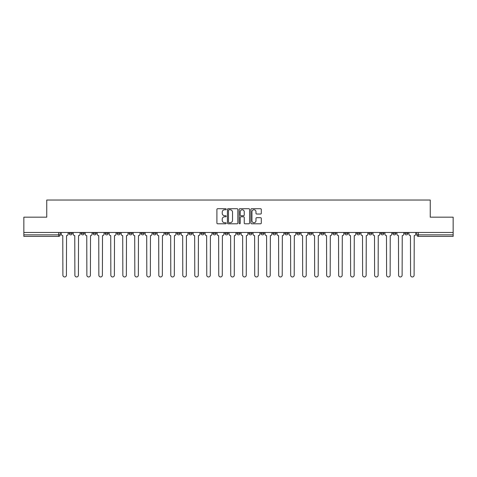 <?xml version="1.0" encoding="UTF-8"?>
<svg xmlns="http://www.w3.org/2000/svg" width="477" height="477" viewBox="0 0 477 477"><rect width="100%" height="100%" fill="white"/><g stroke="black" fill="none" stroke-linecap="round" stroke-linejoin="round"><path stroke-width="0.72" d="M226.205 209.236A0.531 0.531 0 0 0 225.675 208.705L217.661 208.705A0.757 0.757 0 0 0 216.904 209.463L216.904 223.039A0.757 0.757 0 0 0 217.661 223.796L225.675 223.796A0.531 0.531 0 0 0 226.205 223.266A0.531 0.531 0 0 0 225.675 222.741L224.637 222.741A2.415 2.415 0 0 1 222.222 220.326L222.222 219.193A2.415 2.415 0 0 1 224.637 216.779L225.675 216.779A0.531 0.531 0 0 0 226.205 216.254A0.531 0.531 0 0 0 225.675 215.723L224.637 215.723A2.415 2.415 0 0 1 222.222 213.308L222.222 212.176A2.415 2.415 0 0 1 224.637 209.761L225.675 209.761A0.531 0.531 0 0 0 226.205 209.236M392.821 232.466L392.821 233.313L395.892 233.313A1.538 1.538 0 0 1 394.36 234.851A1.538 1.538 0 0 1 392.821 233.313L392.821 232.466M380.831 232.466L380.831 233.313L383.907 233.313A1.538 1.538 0 0 1 382.369 234.851A1.538 1.538 0 0 1 380.831 233.313L380.831 232.466M308.899 232.466L308.899 233.313L311.97 233.313A1.538 1.538 0 0 1 310.432 234.851A1.538 1.538 0 0 1 308.899 233.313L308.899 232.466M296.909 232.466L296.909 233.313L299.979 233.313A1.538 1.538 0 0 1 298.447 234.851A1.538 1.538 0 0 1 296.909 233.313L296.909 232.466M284.918 232.466L284.918 233.313L287.995 233.313A1.538 1.538 0 0 1 286.456 234.851A1.538 1.538 0 0 1 284.918 233.313L284.918 232.466M260.943 232.466L260.943 233.313L264.014 233.313A1.538 1.538 0 0 1 262.475 234.851A1.538 1.538 0 0 1 260.943 233.313L260.943 232.466M236.962 233.313L236.962 232.466L236.962 233.313A1.538 1.538 0 0 0 238.5 234.851A1.538 1.538 0 0 1 236.962 233.313L240.038 233.313A1.538 1.538 0 0 1 238.5 234.851A1.538 1.538 0 0 0 240.038 233.313L240.038 232.466L240.038 233.313M224.971 233.313L224.971 232.466L224.971 233.313A1.538 1.538 0 0 0 226.509 234.851A1.538 1.538 0 0 1 224.971 233.313L228.048 233.313A1.538 1.538 0 0 1 226.509 234.851M212.986 233.313L212.986 232.466L212.986 233.313A1.538 1.538 0 0 0 214.525 234.851A1.538 1.538 0 0 1 212.986 233.313L216.057 233.313A1.538 1.538 0 0 1 214.525 234.851A1.538 1.538 0 0 0 216.057 233.313L216.057 232.466L216.057 233.313M200.996 232.466L200.996 233.313L204.073 233.313A1.538 1.538 0 0 1 202.534 234.851A1.538 1.538 0 0 1 200.996 233.313L200.996 232.466M189.005 232.466L189.005 233.313L192.082 233.313A1.538 1.538 0 0 1 190.544 234.851A1.538 1.538 0 0 1 189.005 233.313L189.005 232.466M177.021 232.466L177.021 233.313L180.091 233.313A1.538 1.538 0 0 1 178.553 234.851A1.538 1.538 0 0 1 177.021 233.313L177.021 232.466M165.03 233.313L165.03 232.466L165.03 233.313A1.538 1.538 0 0 0 166.568 234.851A1.538 1.538 0 0 1 165.03 233.313L168.101 233.313A1.538 1.538 0 0 1 166.568 234.851M141.049 233.313L141.049 232.466L141.049 233.313A1.538 1.538 0 0 0 142.587 234.851A1.538 1.538 0 0 1 141.049 233.313L144.126 233.313A1.538 1.538 0 0 1 142.587 234.851A1.538 1.538 0 0 0 144.126 233.313L144.126 232.466L144.126 233.313M129.064 233.313L129.064 232.466L129.064 233.313A1.538 1.538 0 0 0 130.597 234.851A1.538 1.538 0 0 1 129.064 233.313L132.135 233.313A1.538 1.538 0 0 1 130.597 234.851A1.538 1.538 0 0 0 132.135 233.313L132.135 232.466L132.135 233.313M117.074 233.313L117.074 232.466L117.074 233.313A1.538 1.538 0 0 0 118.612 234.851A1.538 1.538 0 0 1 117.074 233.313L120.144 233.313A1.538 1.538 0 0 1 118.612 234.851A1.538 1.538 0 0 0 120.144 233.313L120.144 232.466L120.144 233.313M105.083 233.313L105.083 232.466L105.083 233.313A1.538 1.538 0 0 0 106.621 234.851A1.538 1.538 0 0 1 105.083 233.313L108.16 233.313A1.538 1.538 0 0 1 106.621 234.851M93.093 233.313L93.093 232.466L93.093 233.313A1.538 1.538 0 0 0 94.631 234.851A1.538 1.538 0 0 1 93.093 233.313L96.169 233.313A1.538 1.538 0 0 1 94.631 234.851A1.538 1.538 0 0 0 96.169 233.313L96.169 232.466L96.169 233.313M81.108 233.313L81.108 232.466L81.108 233.313A1.538 1.538 0 0 0 82.64 234.851A1.538 1.538 0 0 1 81.108 233.313L84.179 233.313A1.538 1.538 0 0 1 82.64 234.851A1.538 1.538 0 0 0 84.179 233.313L84.179 232.466L84.179 233.313M260.543 214.024A0.757 0.757 0 0 0 261.301 213.273L261.301 209.463A0.757 0.757 0 0 0 260.543 208.705L251.647 208.705A0.757 0.757 0 0 0 250.89 209.463L250.89 223.039A0.757 0.757 0 0 0 251.647 223.796L260.543 223.796A0.757 0.757 0 0 0 261.301 223.039L261.301 218.436A0.757 0.757 0 0 0 260.543 217.685L256.739 217.685A0.757 0.757 0 0 0 255.982 218.436L255.982 220.72A2.015 2.015 0 0 1 253.967 222.741A2.015 2.015 0 0 1 251.945 220.72L251.945 211.782A2.015 2.015 0 0 1 253.967 209.761A2.015 2.015 0 0 1 255.982 211.782L255.982 213.273A0.757 0.757 0 0 0 256.739 214.024L260.543 214.024M23.85 232.466L23.85 217.172L46.752 217.172L46.752 200.036L430.248 200.036L430.248 217.172L453.15 217.172L453.15 232.466L23.85 232.466L23.85 234.851L60.203 234.851L60.203 232.466M237.838 209.463A0.757 0.757 0 0 0 237.087 208.705L228.185 208.705A0.757 0.757 0 0 0 227.428 209.463L227.428 223.039A0.757 0.757 0 0 0 228.185 223.796L237.087 223.796A0.757 0.757 0 0 0 237.838 223.039L237.838 209.463M239.913 208.705L248.815 208.705A0.757 0.757 0 0 1 249.572 209.463L249.572 223.039A0.757 0.757 0 0 1 248.815 223.796L245.005 223.796A0.757 0.757 0 0 1 244.254 223.039L244.254 217.536A0.757 0.757 0 0 0 243.497 216.779L240.968 216.779A0.757 0.757 0 0 0 240.217 217.536L240.217 223.266A0.531 0.531 0 0 1 239.687 223.796A0.531 0.531 0 0 1 239.162 223.266L239.162 209.463A0.757 0.757 0 0 1 239.913 208.705M416.797 232.466L416.797 234.851L453.15 234.851L453.15 236.389L418.335 236.389A1.538 1.538 0 0 1 416.797 234.851M453.15 232.466L453.15 234.851M60.203 234.851A1.538 1.538 0 0 1 58.665 236.389L23.85 236.389L23.85 234.851M407.883 232.466L407.883 233.313A1.538 1.538 0 0 1 406.344 234.851A1.538 1.538 0 0 1 404.812 233.313L407.883 233.313M404.812 232.466L404.812 233.313M395.892 232.466L395.892 233.313M383.907 232.466L383.907 233.313L383.907 232.466M371.917 232.466L371.917 233.313A1.538 1.538 0 0 1 370.379 234.851A1.538 1.538 0 0 1 368.84 233.313L371.917 233.313M368.84 232.466L368.84 233.313M359.926 232.466L359.926 233.313A1.538 1.538 0 0 1 358.388 234.851A1.538 1.538 0 0 1 356.856 233.313L359.926 233.313M356.856 232.466L356.856 233.313M347.936 232.466L347.936 233.313A1.538 1.538 0 0 1 346.403 234.851A1.538 1.538 0 0 1 344.865 233.313L347.936 233.313M344.865 232.466L344.865 233.313M335.951 232.466L335.951 233.313A1.538 1.538 0 0 1 334.413 234.851A1.538 1.538 0 0 1 332.874 233.313L335.951 233.313M332.874 232.466L332.874 233.313M323.961 232.466L323.961 233.313A1.538 1.538 0 0 1 322.422 234.851A1.538 1.538 0 0 1 320.884 233.313L323.961 233.313M320.884 232.466L320.884 233.313M311.97 232.466L311.97 233.313A1.538 1.538 0 0 1 310.432 234.851M299.979 232.466L299.979 233.313M287.995 233.313L287.995 232.466L287.995 233.313A1.538 1.538 0 0 1 286.456 234.851M276.004 232.466L276.004 233.313A1.538 1.538 0 0 1 274.466 234.851A1.538 1.538 0 0 1 272.927 233.313A1.538 1.538 0 0 0 274.466 234.851A1.538 1.538 0 0 0 276.004 233.313L272.927 233.313L272.927 232.466M264.014 233.313L264.014 232.466L264.014 233.313A1.538 1.538 0 0 1 262.475 234.851M252.029 232.466L252.029 233.313A1.538 1.538 0 0 1 250.491 234.851A1.538 1.538 0 0 1 248.952 233.313A1.538 1.538 0 0 0 250.491 234.851M248.952 232.466L248.952 233.313L252.029 233.313M228.048 232.466L228.048 233.313L228.048 232.466M204.073 233.313L204.073 232.466L204.073 233.313A1.538 1.538 0 0 1 202.534 234.851M192.082 233.313L192.082 232.466L192.082 233.313A1.538 1.538 0 0 1 190.544 234.851M180.091 233.313L180.091 232.466L180.091 233.313A1.538 1.538 0 0 1 178.553 234.851M168.101 232.466L168.101 233.313L168.101 232.466M156.116 233.313L156.116 232.466L156.116 233.313A1.538 1.538 0 0 1 154.578 234.851A1.538 1.538 0 0 1 153.039 233.313L156.116 233.313A1.538 1.538 0 0 1 154.578 234.851M153.039 232.466L153.039 233.313M108.16 232.466L108.16 233.313L108.16 232.466M72.188 232.466L72.188 233.313A1.538 1.538 0 0 1 70.656 234.851A1.538 1.538 0 0 1 69.117 233.313A1.538 1.538 0 0 0 70.656 234.851A1.538 1.538 0 0 0 72.188 233.313L72.188 232.466M69.117 232.466L69.117 233.313L72.188 233.313M229.014 209.761A0.531 0.531 0 0 0 228.483 210.291L228.483 222.21A0.531 0.531 0 0 0 229.014 222.741L230.105 222.741A2.415 2.415 0 0 0 232.52 220.326L232.52 212.176A2.415 2.415 0 0 0 230.105 209.761L229.014 209.761M244.254 211.818A2.015 2.015 0 0 0 242.233 209.802A2.015 2.015 0 0 0 240.217 211.818L240.217 214.966A0.757 0.757 0 0 0 240.968 215.723L243.497 215.723A0.757 0.757 0 0 0 244.254 214.966L244.254 211.818M61.241 234.082L61.241 232.466L61.241 234.082A1.538 1.538 0 0 0 62.773 235.62L62.892 275.199A1.765 1.765 0 0 0 64.657 276.964A1.765 1.765 0 0 0 66.428 275.199L66.541 235.62A1.538 1.538 0 0 0 68.08 234.082L68.08 232.466L68.08 234.082M62.773 235.62L62.892 275.199M66.428 275.199L66.541 235.62M73.225 234.082L73.225 232.466L73.225 234.082A1.538 1.538 0 0 0 74.764 235.62L74.883 275.199A1.765 1.765 0 0 0 76.648 276.964A1.765 1.765 0 0 0 78.413 275.199L78.532 235.62A1.538 1.538 0 0 0 80.07 234.082L80.07 232.466L80.07 234.082M85.216 234.082L85.216 232.466L85.216 234.082A1.538 1.538 0 0 0 86.754 235.62L86.868 275.199A1.765 1.765 0 0 0 88.639 276.964A1.765 1.765 0 0 0 90.403 275.199L90.523 235.62A1.538 1.538 0 0 0 92.055 234.082L92.055 232.466L92.055 234.082M74.764 235.62L74.883 275.199M78.413 275.199L78.532 235.62M86.754 235.62L86.868 275.199M90.403 275.199L90.523 235.62M97.207 234.082L97.207 232.466L97.207 234.082A1.538 1.538 0 0 0 98.745 235.62L98.858 275.199A1.765 1.765 0 0 0 100.623 276.964A1.765 1.765 0 0 0 102.394 275.199L102.507 235.62A1.538 1.538 0 0 0 104.046 234.082L104.046 232.466L104.046 234.082M109.197 234.082L109.197 232.466L109.197 234.082A1.538 1.538 0 0 0 110.73 235.62L110.849 275.199A1.765 1.765 0 0 0 112.614 276.964A1.765 1.765 0 0 0 114.385 275.199L114.498 235.62A1.538 1.538 0 0 0 116.036 234.082L116.036 232.466L116.036 234.082M121.182 234.082L121.182 232.466L121.182 234.082A1.538 1.538 0 0 0 122.72 235.62L122.839 275.199A1.765 1.765 0 0 0 124.604 276.964A1.765 1.765 0 0 0 126.369 275.199L126.488 235.62A1.538 1.538 0 0 0 128.027 234.082L128.027 232.466L128.027 234.082M98.745 235.62L98.858 275.199M102.394 275.199L102.507 235.62M110.73 235.62L110.849 275.199M114.385 275.199L114.498 235.62M122.72 235.62L122.839 275.199M126.369 275.199L126.488 235.62M133.172 234.082L133.172 232.466L133.172 234.082A1.538 1.538 0 0 0 134.711 235.62L134.824 275.199A1.765 1.765 0 0 0 136.595 276.964A1.765 1.765 0 0 0 138.36 275.199L138.473 235.62A1.538 1.538 0 0 0 140.011 234.082L140.011 232.466L140.011 234.082M134.711 235.62L134.824 275.199M138.36 275.199L138.473 235.62M145.163 234.082L145.163 232.466L145.163 234.082A1.538 1.538 0 0 0 146.701 235.62L146.815 275.199A1.765 1.765 0 0 0 148.58 276.964A1.765 1.765 0 0 0 150.35 275.199L150.464 235.62A1.538 1.538 0 0 0 152.002 234.082L152.002 232.466L152.002 234.082M146.701 235.62L146.815 275.199M150.35 275.199L150.464 235.62M157.154 234.082L157.154 232.466L157.154 234.082A1.538 1.538 0 0 0 158.686 235.62L158.805 275.199A1.765 1.765 0 0 0 160.57 276.964A1.765 1.765 0 0 0 162.341 275.199L162.454 235.62A1.538 1.538 0 0 0 163.993 234.082L163.993 232.466L163.993 234.082M158.686 235.62L158.805 275.199M162.341 275.199L162.454 235.62M169.138 234.082L169.138 232.466L169.138 234.082A1.538 1.538 0 0 0 170.677 235.62L170.79 275.199A1.765 1.765 0 0 0 172.561 276.964A1.765 1.765 0 0 0 174.326 275.199L174.445 235.62A1.538 1.538 0 0 0 175.983 234.082L175.983 232.466L175.983 234.082M170.677 235.62L170.79 275.199M174.326 275.199L174.445 235.62M181.129 234.082L181.129 232.466L181.129 234.082A1.538 1.538 0 0 0 182.667 235.62L182.78 275.199A1.765 1.765 0 0 0 184.551 276.964A1.765 1.765 0 0 0 186.316 275.199L186.429 235.62A1.538 1.538 0 0 0 187.968 234.082L187.968 232.466L187.968 234.082M193.119 234.082L193.119 232.466L193.119 234.082A1.538 1.538 0 0 0 194.658 235.62L194.771 275.199A1.765 1.765 0 0 0 196.536 276.964A1.765 1.765 0 0 0 198.307 275.199L198.42 235.62A1.538 1.538 0 0 0 199.958 234.082L199.958 232.466L199.958 234.082M205.11 234.082L205.11 232.466L205.11 234.082A1.538 1.538 0 0 0 206.642 235.62L206.762 275.199A1.765 1.765 0 0 0 208.527 276.964A1.765 1.765 0 0 0 210.297 275.199L210.411 235.62A1.538 1.538 0 0 0 211.949 234.082L211.949 232.466L211.949 234.082M217.095 234.082L217.095 232.466L217.095 234.082A1.538 1.538 0 0 0 218.633 235.62L218.746 275.199A1.765 1.765 0 0 0 220.517 276.964A1.765 1.765 0 0 0 222.282 275.199L222.401 235.62A1.538 1.538 0 0 0 223.934 234.082L223.934 232.466L223.934 234.082M229.085 234.082L229.085 232.466L229.085 234.082A1.538 1.538 0 0 0 230.624 235.62L230.737 275.199A1.765 1.765 0 0 0 232.508 276.964A1.765 1.765 0 0 0 234.273 275.199L234.386 235.62A1.538 1.538 0 0 0 235.924 234.082L235.924 232.466L235.924 234.082M241.076 234.082L241.076 232.466L241.076 234.082A1.538 1.538 0 0 0 242.614 235.62L242.727 275.199A1.765 1.765 0 0 0 244.492 276.964A1.765 1.765 0 0 0 246.263 275.199L246.376 235.62A1.538 1.538 0 0 0 247.915 234.082L247.915 232.466L247.915 234.082M182.667 235.62L182.78 275.199M186.316 275.199L186.429 235.62M194.658 235.62L194.771 275.199M198.307 275.199L198.42 235.62M206.642 235.62L206.762 275.199M210.297 275.199L210.411 235.62M218.633 235.62L218.746 275.199M222.282 275.199L222.401 235.62M230.624 235.62L230.737 275.199M234.273 275.199L234.386 235.62M242.614 235.62L242.727 275.199M246.263 275.199L246.376 235.62M253.066 234.082L253.066 232.466L253.066 234.082A1.538 1.538 0 0 0 254.599 235.62L254.718 275.199A1.765 1.765 0 0 0 256.483 276.964A1.765 1.765 0 0 0 258.254 275.199L258.367 235.62A1.538 1.538 0 0 0 259.905 234.082L259.905 232.466L259.905 234.082M254.599 235.62L254.718 275.199M258.254 275.199L258.367 235.62M265.051 234.082L265.051 232.466L265.051 234.082A1.538 1.538 0 0 0 266.589 235.62L266.703 275.199A1.765 1.765 0 0 0 268.473 276.964A1.765 1.765 0 0 0 270.238 275.199L270.358 235.62A1.538 1.538 0 0 0 271.89 234.082L271.89 232.466L271.89 234.082M266.589 235.62L266.703 275.199M270.238 275.199L270.358 235.62M277.042 234.082L277.042 232.466L277.042 234.082A1.538 1.538 0 0 0 278.58 235.62L278.693 275.199A1.765 1.765 0 0 0 280.464 276.964A1.765 1.765 0 0 0 282.229 275.199L282.342 235.62A1.538 1.538 0 0 0 283.881 234.082L283.881 232.466L283.881 234.082M278.58 235.62L278.693 275.199M282.229 275.199L282.342 235.62M289.032 234.082L289.032 232.466L289.032 234.082A1.538 1.538 0 0 0 290.571 235.62L290.684 275.199A1.765 1.765 0 0 0 292.449 276.964A1.765 1.765 0 0 0 294.22 275.199L294.333 235.62A1.538 1.538 0 0 0 295.871 234.082L295.871 232.466L295.871 234.082M290.571 235.62L290.684 275.199M294.22 275.199L294.333 235.62M301.017 234.082L301.017 232.466L301.017 234.082A1.538 1.538 0 0 0 302.555 235.62L302.674 275.199A1.765 1.765 0 0 0 304.439 276.964A1.765 1.765 0 0 0 306.21 275.199L306.323 235.62A1.538 1.538 0 0 0 307.862 234.082L307.862 232.466L307.862 234.082M302.555 235.62L302.674 275.199M306.21 275.199L306.323 235.62M313.007 234.082L313.007 232.466L313.007 234.082A1.538 1.538 0 0 0 314.546 235.62L314.659 275.199A1.765 1.765 0 0 0 316.43 276.964A1.765 1.765 0 0 0 318.195 275.199L318.314 235.62A1.538 1.538 0 0 0 319.846 234.082L319.846 232.466L319.846 234.082M314.546 235.62L314.659 275.199M318.195 275.199L318.314 235.62M324.998 234.082L324.998 232.466L324.998 234.082A1.538 1.538 0 0 0 326.536 235.62L326.65 275.199A1.765 1.765 0 0 0 328.42 276.964A1.765 1.765 0 0 0 330.185 275.199L330.299 235.62A1.538 1.538 0 0 0 331.837 234.082L331.837 232.466L331.837 234.082M326.536 235.62L326.65 275.199M330.185 275.199L330.299 235.62M336.989 234.082L336.989 232.466L336.989 234.082A1.538 1.538 0 0 0 338.527 235.62L338.64 275.199A1.765 1.765 0 0 0 340.405 276.964A1.765 1.765 0 0 0 342.176 275.199L342.289 235.62A1.538 1.538 0 0 0 343.828 234.082L343.828 232.466L343.828 234.082M338.527 235.62L338.64 275.199M342.176 275.199L342.289 235.62M348.973 234.082L348.973 232.466L348.973 234.082A1.538 1.538 0 0 0 350.512 235.62L350.631 275.199A1.765 1.765 0 0 0 352.396 276.964A1.765 1.765 0 0 0 354.161 275.199L354.28 235.62A1.538 1.538 0 0 0 355.818 234.082L355.818 232.466L355.818 234.082M350.512 235.62L350.631 275.199M354.161 275.199L354.28 235.62M360.964 234.082L360.964 232.466L360.964 234.082A1.538 1.538 0 0 0 362.502 235.62L362.615 275.199A1.765 1.765 0 0 0 364.386 276.964A1.765 1.765 0 0 0 366.151 275.199L366.27 235.62A1.538 1.538 0 0 0 367.803 234.082L367.803 232.466L367.803 234.082M362.502 235.62L362.615 275.199M366.151 275.199L366.27 235.62M372.954 234.082L372.954 232.466L372.954 234.082A1.538 1.538 0 0 0 374.493 235.62L374.606 275.199A1.765 1.765 0 0 0 376.377 276.964A1.765 1.765 0 0 0 378.142 275.199L378.255 235.62A1.538 1.538 0 0 0 379.793 234.082L379.793 232.466L379.793 234.082M374.493 235.62L374.606 275.199M378.142 275.199L378.255 235.62M384.945 234.082L384.945 232.466L384.945 234.082A1.538 1.538 0 0 0 386.477 235.62L386.597 275.199A1.765 1.765 0 0 0 388.361 276.964A1.765 1.765 0 0 0 390.132 275.199L390.246 235.62A1.538 1.538 0 0 0 391.784 234.082L391.784 232.466L391.784 234.082M386.477 235.62L386.597 275.199M390.132 275.199L390.246 235.62M396.93 234.082L396.93 232.466L396.93 234.082A1.538 1.538 0 0 0 398.468 235.62L398.587 275.199A1.765 1.765 0 0 0 400.352 276.964A1.765 1.765 0 0 0 402.117 275.199L402.236 235.62A1.538 1.538 0 0 0 403.775 234.082L403.775 232.466L403.775 234.082M398.468 235.62L398.587 275.199M402.117 275.199L402.236 235.62M408.92 234.082L408.92 232.466L408.92 234.082A1.538 1.538 0 0 0 410.458 235.62L410.572 275.199A1.765 1.765 0 0 0 412.343 276.964A1.765 1.765 0 0 0 414.108 275.199L414.227 235.62A1.538 1.538 0 0 0 415.759 234.082L415.759 232.466L415.759 234.082M410.458 235.62L410.572 275.199M414.108 275.199L414.227 235.62M58.665 232.466L58.665 236.389M418.335 232.466L418.335 236.389"/></g></svg>
